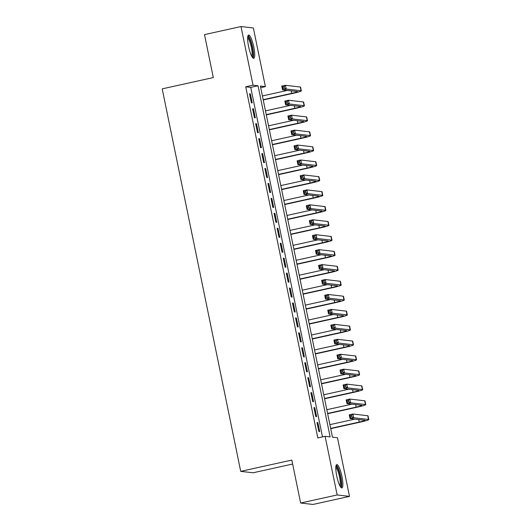 <?xml version="1.0" encoding="UTF-8"?>
<svg xmlns="http://www.w3.org/2000/svg" width="531" height="531" viewBox="0 0 531 531"><rect width="100%" height="100%" fill="white"/><g stroke="black" fill="none" stroke-linecap="round" stroke-linejoin="round"><path stroke-width="0.8" d="M336.734 475.949A11.928 2.482 -102.5 0 1 336.767 464.605A11.928 2.482 -102.5 0 1 341.944 476.546A11.928 2.482 -102.5 0 1 341.911 487.896A11.928 2.482 -102.5 0 1 336.734 475.949M248.561 46.383A11.928 2.482 -102.5 0 1 248.588 35.039A11.928 2.482 -102.5 0 1 253.772 46.987A11.928 2.482 -102.5 0 1 253.738 58.33A11.928 2.482 -102.5 0 1 248.561 46.383M292.641 464.041L253.068 472.782L240.716 471.362L162.201 88.863L213.309 77.572L204.495 34.615L241.001 26.55L253.353 27.977L265.394 86.619L260.382 86.042L332.459 437.166L337.47 437.743L349.504 496.385L337.152 494.958L325.111 436.316L330.123 436.894L258.046 85.77L253.035 85.192L241.001 26.55M260.714 87.655L265.394 86.619M337.152 494.958L300.646 503.023L312.998 504.45L349.504 496.385M317.014 422.517L318.852 431.484L319.689 431.584L317.843 422.616L317.014 422.517M313.94 407.576L315.786 416.543L316.622 416.636L314.777 407.675L313.94 407.576M310.874 392.635L312.719 401.602L313.549 401.695L311.71 392.734L310.874 392.635M307.807 377.694L309.653 386.661L310.482 386.754L308.644 377.793L307.807 377.694M304.741 362.753L306.586 371.72L307.416 371.813L305.577 362.852L304.741 362.753M301.674 347.812L303.513 356.779L304.349 356.872L302.511 347.911L301.674 347.812M298.608 332.871L300.446 341.838L301.283 341.931L299.444 332.97L298.608 332.871M295.541 317.93L297.38 326.897L298.216 326.99L296.378 318.029L295.541 317.93M292.475 302.989L294.313 311.956L295.15 312.049L293.311 303.088L292.475 302.989M289.408 288.048L291.247 297.015L292.083 297.108L290.245 288.141L289.408 288.048M286.342 273.107L288.18 282.074L289.017 282.167L287.178 273.2L286.342 273.107M283.275 258.166L285.114 267.133L285.95 267.226L284.112 258.258L283.275 258.166M280.209 243.225L282.047 252.185L282.884 252.285L281.038 243.317L280.209 243.225M277.142 228.284L278.981 237.244L279.817 237.344L277.972 228.376L277.142 228.284M274.076 213.343L275.914 222.303L276.751 222.403L274.905 213.435L274.076 213.343M271.002 198.402L272.848 207.362L273.677 207.462L271.839 198.494L271.002 198.402M267.936 183.46L269.781 192.421L270.611 192.521L268.772 183.553L267.936 183.46M264.869 168.519L266.715 177.48L267.544 177.58L265.706 168.612L264.869 168.519M261.803 153.578L263.641 162.539L264.478 162.639L262.639 153.671L261.803 153.578M258.736 138.637L260.575 147.598L261.411 147.698L259.573 138.73L258.736 138.637M255.67 123.69L257.508 132.657L258.345 132.757L256.506 123.789L255.67 123.69M252.603 108.749L254.442 117.716L255.278 117.816L253.44 108.848L252.603 108.749M322.49 436.894L250.745 87.383L245.734 86.805L317.81 437.929L325.111 436.316M249.537 93.808L251.375 102.775L252.212 102.875L250.373 93.907L249.537 93.808M300.646 503.023L291.824 460.072L240.716 471.362M245.734 86.805L253.035 85.192M250.745 87.383L258.046 85.77M249.59 94.08L250.373 93.907M252.656 109.021L253.44 108.848M255.723 123.962L256.506 123.789M258.789 138.903L259.573 138.73M261.863 153.844L262.639 153.671M264.929 168.785L265.706 168.612M267.996 183.726L268.772 183.553M271.062 198.667L271.839 198.494M274.129 213.608L274.905 213.435M277.195 228.549L277.972 228.376M280.262 243.49L281.038 243.317M283.328 258.431L284.112 258.258M286.395 273.372L287.178 273.2M289.461 288.313L290.245 288.141M292.528 303.254L293.311 303.088M295.594 318.202L296.378 318.029M298.661 333.143L299.444 332.97M301.727 348.084L302.511 347.911M304.801 363.025L305.577 362.852M307.867 377.966L308.644 377.793M310.934 392.907L311.71 392.734M314 407.848L314.777 407.675M317.067 422.789L317.843 422.616M263.184 99.682L291.765 93.363A7.646 0.538 168.4 0 0 297.579 91.637A7.646 0.538 168.4 0 0 297.393 91.558L282.552 89.845L281.782 86.115L285.432 85.305L286.202 89.042L301.044 90.755A11.47 0.803 -11.6 0 1 301.329 90.867A11.47 0.803 -11.6 0 1 292.594 93.463L263.237 99.947M262.414 95.945L287.45 90.416M284.131 86.619L282.671 86.945L282.983 88.438L284.443 88.113L284.131 86.619L285.432 85.305L300.28 87.018A11.47 0.803 -11.6 0 1 300.559 87.13L301.329 90.867M284.443 88.113L286.202 89.042L282.552 89.845L282.983 88.438M282.671 86.945L281.782 86.115M247.718 36.878A10.321 2.151 -102.5 0 1 252.252 47.206A10.321 2.151 -102.5 0 1 252.172 57.029M251.681 56.153A9.558 1.991 77.5 0 0 251.355 47.345A9.558 1.991 77.5 0 0 247.638 37.88M253.035 58.085A11.848 2.469 77.5 0 0 252.583 47.239A11.848 2.469 77.5 0 0 248.057 35.557M335.897 466.444A10.321 2.151 -102.5 0 1 339.687 473.685A10.321 2.151 -102.5 0 1 341.094 485.374A10.321 2.151 -102.5 0 1 340.351 486.595M339.853 485.719A9.558 1.991 77.5 0 0 340.145 484.876A9.558 1.991 77.5 0 0 339.117 475.086A9.558 1.991 77.5 0 0 335.818 467.446M341.214 487.65A11.848 2.469 77.5 0 0 341.526 486.681A11.848 2.469 77.5 0 0 340.285 474.701A11.848 2.469 77.5 0 0 336.236 465.123M266.25 114.623L294.831 108.304A7.646 0.538 168.4 0 0 300.646 106.578A7.646 0.538 168.4 0 0 300.46 106.499L285.618 104.793L284.848 101.056L288.499 100.246L289.269 103.983L304.11 105.696A11.47 0.803 -11.6 0 1 304.396 105.808A11.47 0.803 -11.6 0 1 295.667 108.404L266.303 114.888M265.48 110.886L290.517 105.357M287.205 101.56L285.744 101.886L286.05 103.379L287.51 103.054L287.205 101.56L288.499 100.246L303.347 101.959A11.47 0.803 -11.6 0 1 303.626 102.071L304.396 105.808M287.51 103.054L289.269 103.983L285.618 104.793L286.05 103.379M285.744 101.886L284.848 101.056M269.317 129.564L297.898 123.245A7.646 0.538 168.4 0 0 303.719 121.519A7.646 0.538 168.4 0 0 303.526 121.44L288.685 119.734L287.915 115.997L291.565 115.187L292.335 118.924L307.177 120.637A11.47 0.803 -11.6 0 1 307.462 120.749A11.47 0.803 -11.6 0 1 298.734 123.345L269.37 129.829M268.553 125.827L293.583 120.298M290.271 116.501L288.811 116.827L289.116 118.32L290.576 117.995L290.271 116.501L291.565 115.187L306.414 116.9A11.47 0.803 -11.6 0 1 306.692 117.012L307.462 120.749M290.576 117.995L292.335 118.924L288.685 119.734L289.116 118.32M288.811 116.827L287.915 115.997M272.383 144.505L300.964 138.186A7.646 0.538 168.4 0 0 306.785 136.46A7.646 0.538 168.4 0 0 306.593 136.381L291.751 134.675L290.981 130.938L294.632 130.128L295.402 133.865L310.243 135.578A11.47 0.803 -11.6 0 1 310.529 135.69A11.47 0.803 -11.6 0 1 301.8 138.286L272.436 144.771M271.62 140.768L296.65 135.239M293.338 131.442L291.877 131.768L292.183 133.261L293.643 132.936L293.338 131.442L294.632 130.128L309.48 131.841A11.47 0.803 -11.6 0 1 309.759 131.953L310.529 135.69M293.643 132.936L295.402 133.865L291.751 134.675L292.183 133.261M291.877 131.768L290.981 130.938M275.45 159.446L304.031 153.127A7.646 0.538 168.4 0 0 309.852 151.401A7.646 0.538 168.4 0 0 309.659 151.322L294.818 149.616L294.055 145.879L297.705 145.069L298.468 148.806L313.31 150.519A11.47 0.803 -11.6 0 1 313.595 150.631A11.47 0.803 -11.6 0 1 304.867 153.227L275.503 159.712M274.686 155.709L299.716 150.18M296.404 146.383L294.944 146.709L295.249 148.202L296.71 147.877L296.404 146.383L297.705 145.069L312.547 146.782A11.47 0.803 -11.6 0 1 312.825 146.895L313.595 150.631M296.71 147.877L298.468 148.806L294.818 149.616L295.249 148.202M294.944 146.709L294.055 145.879M278.516 174.387L307.097 168.075A7.646 0.538 168.4 0 0 312.918 166.342A7.646 0.538 168.4 0 0 312.726 166.269L297.884 164.557L297.121 160.82L300.772 160.01L301.535 163.747L316.376 165.46A11.47 0.803 -11.6 0 1 316.662 165.572A11.47 0.803 -11.6 0 1 307.934 168.168L278.576 174.653M277.753 170.65L302.783 165.121M299.471 161.324L298.01 161.65L298.316 163.143L299.776 162.818L299.471 161.324L300.772 160.01L315.613 161.723A11.47 0.803 -11.6 0 1 315.892 161.836L316.662 165.572M299.776 162.818L301.535 163.747L297.884 164.557L298.316 163.143M298.01 161.65L297.121 160.82M281.583 189.328L310.164 183.016A7.646 0.538 168.4 0 0 315.985 181.283A7.646 0.538 168.4 0 0 315.799 181.21L300.951 179.498L300.188 175.761L303.838 174.958L304.602 178.688L319.45 180.401A11.47 0.803 -11.6 0 1 319.728 180.513A11.47 0.803 -11.6 0 1 311 183.109L281.642 189.594M280.819 185.591L305.849 180.062M302.537 176.265L301.077 176.591L301.382 178.084L302.843 177.759L302.537 176.265L303.838 174.958L318.68 176.664A11.47 0.803 -11.6 0 1 318.958 176.777L319.728 180.513M302.843 177.759L304.602 178.688L300.951 179.498L301.382 178.084M301.077 176.591L300.188 175.761M284.649 204.269L313.23 197.957A7.646 0.538 168.4 0 0 319.051 196.224A7.646 0.538 168.4 0 0 318.865 196.151L304.017 194.439L303.254 190.702L306.905 189.899L307.668 193.629L322.516 195.342A11.47 0.803 -11.6 0 1 322.795 195.454A11.47 0.803 -11.6 0 1 314.067 198.05L284.709 204.535M283.886 200.532L308.916 195.003M305.604 191.206L304.144 191.532L304.449 193.025L305.909 192.7L305.604 191.206L306.905 189.899L321.746 191.605A11.47 0.803 -11.6 0 1 322.032 191.718L322.795 195.454M305.909 192.7L307.668 193.629L304.017 194.439L304.449 193.025M304.144 191.532L303.254 190.702M287.716 219.21L316.297 212.898A7.646 0.538 168.4 0 0 322.118 211.165A7.646 0.538 168.4 0 0 321.932 211.092L307.084 209.38L306.321 205.643L309.971 204.84L310.735 208.57L325.583 210.283A11.47 0.803 -11.6 0 1 325.861 210.395A11.47 0.803 -11.6 0 1 317.133 212.991L287.775 219.476M286.952 215.473L311.982 209.944M308.67 206.147L307.21 206.473L307.515 207.966L308.976 207.641L308.67 206.147L309.971 204.84L324.813 206.546A11.47 0.803 -11.6 0 1 325.098 206.659L325.861 210.395M308.976 207.641L310.735 208.57L307.084 209.38L307.515 207.966M307.21 206.473L306.321 205.643M290.789 234.151L319.363 227.839A7.646 0.538 168.4 0 0 325.184 226.106A7.646 0.538 168.4 0 0 324.999 226.033L310.15 224.321L309.387 220.584L313.038 219.781L313.801 223.511L328.649 225.224A11.47 0.803 -11.6 0 1 328.928 225.336A11.47 0.803 -11.6 0 1 320.2 227.932L290.842 234.417M290.019 230.414L315.049 224.885M311.737 221.088L310.277 221.414L310.582 222.907L312.042 222.582L311.737 221.088L313.038 219.781L327.879 221.487A11.47 0.803 -11.6 0 1 328.165 221.606L328.928 225.336M312.042 222.582L313.801 223.511L310.15 224.321L310.582 222.907M310.277 221.414L309.387 220.584M293.855 249.092L322.43 242.78A7.646 0.538 168.4 0 0 328.251 241.047A7.646 0.538 168.4 0 0 328.065 240.974L313.217 239.262L312.454 235.525L316.104 234.722L316.868 238.452L331.716 240.165A11.47 0.803 -11.6 0 1 331.994 240.277A11.47 0.803 -11.6 0 1 323.266 242.873L293.909 249.358M293.085 245.355L318.122 239.826M314.803 236.029L313.343 236.355L313.648 237.848L315.109 237.53L314.803 236.029L316.104 234.722L330.946 236.428A11.47 0.803 -11.6 0 1 331.231 236.547L331.994 240.277M315.109 237.53L316.868 238.452L313.217 239.262L313.648 237.848M313.343 236.355L312.454 235.525M296.922 264.033L325.496 257.721A7.646 0.538 168.4 0 0 331.317 255.988A7.646 0.538 168.4 0 0 331.132 255.915L316.29 254.203L315.52 250.466L319.171 249.663L319.941 253.393L334.782 255.106A11.47 0.803 -11.6 0 1 335.061 255.219A11.47 0.803 -11.6 0 1 326.333 257.814L296.975 264.305M296.152 260.296L321.189 254.767M317.87 250.971L316.41 251.296L316.715 252.789L318.182 252.471L317.87 250.971L319.171 249.663L334.012 251.375A11.47 0.803 -11.6 0 1 334.298 251.488L335.061 255.219M318.182 252.471L319.941 253.393L316.29 254.203L316.715 252.789M316.41 251.296L315.52 250.466M299.988 278.974L328.57 272.662A7.646 0.538 168.4 0 0 334.384 270.929A7.646 0.538 168.4 0 0 334.198 270.856L319.357 269.144L318.587 265.407L322.237 264.604L323.007 268.341L337.849 270.047A11.47 0.803 -11.6 0 1 338.128 270.16A11.47 0.803 -11.6 0 1 329.399 272.755L300.042 279.246M299.219 275.237L324.255 269.708M320.936 265.918L319.476 266.237L319.788 267.73L321.248 267.412L320.936 265.918L322.237 264.604L337.079 266.316A11.47 0.803 -11.6 0 1 337.364 266.429L338.128 270.16M321.248 267.412L323.007 268.341L319.357 269.144L319.788 267.73M319.476 266.237L318.587 265.407M303.055 293.915L331.636 287.603A7.646 0.538 168.4 0 0 337.45 285.87A7.646 0.538 168.4 0 0 337.265 285.797L322.423 284.085L321.653 280.348L325.304 279.545L326.074 283.282L340.915 284.988A11.47 0.803 -11.6 0 1 341.194 285.101A11.47 0.803 -11.6 0 1 332.466 287.696L303.108 294.187M302.285 290.178L327.322 284.649M324.003 280.859L322.543 281.178L322.855 282.671L324.315 282.353L324.003 280.859L325.304 279.545L340.152 281.257A11.47 0.803 -11.6 0 1 340.431 281.37L341.194 285.101M324.315 282.353L326.074 283.282L322.423 284.085L322.855 282.671M322.543 281.178L321.653 280.348M306.121 308.856L334.703 302.544A7.646 0.538 168.4 0 0 340.517 300.811A7.646 0.538 168.4 0 0 340.331 300.738L325.49 299.026L324.72 295.289L328.37 294.486L329.14 298.223L343.982 299.929A11.47 0.803 -11.6 0 1 344.267 300.048A11.47 0.803 -11.6 0 1 335.532 302.637L306.175 309.128M305.352 305.119L330.388 299.59M327.076 295.8L325.616 296.119L325.921 297.612L327.381 297.294L327.076 295.8L328.37 294.486L343.218 296.198A11.47 0.803 -11.6 0 1 343.497 296.311L344.267 300.048M327.381 297.294L329.14 298.223L325.49 299.026L325.921 297.612M325.616 296.119L324.72 295.289M309.188 323.797L337.769 317.485A7.646 0.538 168.4 0 0 343.584 315.753A7.646 0.538 168.4 0 0 343.398 315.68L328.556 313.967L327.786 310.23L331.437 309.427L332.207 313.164L347.048 314.87A11.47 0.803 -11.6 0 1 347.334 314.989A11.47 0.803 -11.6 0 1 338.605 317.578L309.241 324.069M308.418 320.06L333.455 314.531M330.143 310.741L328.682 311.06L328.988 312.553L330.448 312.235L330.143 310.741L331.437 309.427L346.285 311.139A11.47 0.803 -11.6 0 1 346.564 311.252L347.334 314.989M330.448 312.235L332.207 313.164L328.556 313.967L328.988 312.553M328.682 311.06L327.786 310.23M312.255 338.738L340.836 332.426A7.646 0.538 168.4 0 0 346.657 330.694A7.646 0.538 168.4 0 0 346.464 330.621L331.623 328.908L330.853 325.171L334.503 324.368L335.273 328.105L350.115 329.817A11.47 0.803 -11.6 0 1 350.4 329.93A11.47 0.803 -11.6 0 1 341.672 332.525L312.308 339.01M311.491 335.008L336.521 329.472M333.209 325.682L331.749 326.001L332.054 327.494L333.514 327.176L333.209 325.682L334.503 324.368L349.352 326.08A11.47 0.803 -11.6 0 1 349.63 326.193L350.4 329.93M333.514 327.176L335.273 328.105L331.623 328.908L332.054 327.494M331.749 326.001L330.853 325.171M315.321 353.679L343.902 347.367A7.646 0.538 168.4 0 0 349.723 345.635A7.646 0.538 168.4 0 0 349.531 345.562L334.689 343.849L333.919 340.119L337.57 339.309L338.34 343.046L353.181 344.758A11.47 0.803 -11.6 0 1 353.467 344.871A11.47 0.803 -11.6 0 1 344.738 347.466L315.374 353.951M314.558 349.949L339.588 344.413M336.276 340.623L334.815 340.942L335.121 342.435L336.581 342.117L336.276 340.623L337.57 339.309L352.418 341.021A11.47 0.803 -11.6 0 1 352.697 341.134L353.467 344.871M336.581 342.117L338.34 343.046L334.689 343.849L335.121 342.435M334.815 340.942L333.919 340.119M318.388 368.62L346.969 362.308A7.646 0.538 168.4 0 0 352.79 360.582A7.646 0.538 168.4 0 0 352.597 360.503L337.756 358.79L336.993 355.06L340.643 354.25L341.406 357.987L356.248 359.699A11.47 0.803 -11.6 0 1 356.533 359.812A11.47 0.803 -11.6 0 1 347.805 362.407L318.447 368.892M317.624 364.89L342.654 359.354M339.342 355.564L337.882 355.883L338.187 357.383L339.648 357.058L339.342 355.564L340.643 354.25L355.485 355.962A11.47 0.803 -11.6 0 1 355.763 356.075L356.533 359.812M339.648 357.058L341.406 357.987L337.756 358.79L338.187 357.383M337.882 355.883L336.993 355.06M321.454 383.561L350.035 377.249A7.646 0.538 168.4 0 0 355.856 375.523A7.646 0.538 168.4 0 0 355.67 375.444L340.822 373.731L340.059 370.001L343.71 369.191L344.473 372.928L359.321 374.64A11.47 0.803 -11.6 0 1 359.6 374.753A11.47 0.803 -11.6 0 1 350.872 377.349L321.514 383.833M320.691 379.831L345.721 374.295M342.409 370.505L340.948 370.824L341.254 372.324L342.714 371.999L342.409 370.505L343.71 369.191L358.551 370.903A11.47 0.803 -11.6 0 1 358.83 371.016L359.6 374.753M342.714 371.999L344.473 372.928L340.822 373.731L341.254 372.324M340.948 370.824L340.059 370.001M324.521 398.502L353.102 392.19A7.646 0.538 168.4 0 0 358.923 390.464A7.646 0.538 168.4 0 0 358.737 390.385L343.889 388.672L343.126 384.942L346.776 384.132L347.539 387.869L362.388 389.581A11.47 0.803 -11.6 0 1 362.666 389.694A11.47 0.803 -11.6 0 1 353.938 392.29L324.58 398.774M323.757 394.772L348.787 389.243M345.475 385.446L344.015 385.772L344.32 387.265L345.781 386.94L345.475 385.446L346.776 384.132L361.618 385.845A11.47 0.803 -11.6 0 1 361.896 385.957L362.666 389.694M345.781 386.94L347.539 387.869L343.889 388.672L344.32 387.265M344.015 385.772L343.126 384.942M327.587 413.45L356.168 407.131A7.646 0.538 168.4 0 0 361.989 405.405A7.646 0.538 168.4 0 0 361.803 405.326L346.955 403.613L346.192 399.883L349.843 399.073L350.606 402.81L365.454 404.522A11.47 0.803 -11.6 0 1 365.733 404.635A11.47 0.803 -11.6 0 1 357.005 407.231L327.647 413.715M326.824 409.713L351.854 404.184M348.542 400.387L347.082 400.713L347.387 402.206L348.847 401.881L348.542 400.387L349.843 399.073L364.684 400.786A11.47 0.803 -11.6 0 1 364.97 400.898L365.733 404.635M348.847 401.881L350.606 402.81L346.955 403.613L347.387 402.206M347.082 400.713L346.192 399.883M330.654 428.391L359.235 422.072A7.646 0.538 168.4 0 0 365.056 420.346A7.646 0.538 168.4 0 0 364.87 420.267L350.022 418.561L349.259 414.824L352.909 414.014L353.673 417.751L368.521 419.463A11.47 0.803 -11.6 0 1 368.799 419.576A11.47 0.803 -11.6 0 1 360.071 422.172L330.713 428.656M329.89 424.654L354.92 419.125M351.608 415.328L350.148 415.654L350.453 417.147L351.914 416.822L351.608 415.328L352.909 414.014L367.751 415.727A11.47 0.803 -11.6 0 1 368.036 415.839L368.799 419.576M351.914 416.822L353.673 417.751L350.022 418.561L350.453 417.147M350.148 415.654L349.259 414.824M291.247 90.854L291.765 93.363M300.28 87.018L301.044 90.755M294.313 105.795L294.831 108.304M303.347 101.959L304.11 105.696M297.38 120.736L297.898 123.245M306.414 116.9L307.177 120.637M300.446 135.677L300.964 138.186M309.48 131.841L310.243 135.578M303.513 150.618L304.031 153.127M312.547 146.782L313.31 150.519M306.579 165.559L307.097 168.075M315.613 161.723L316.376 165.46M309.646 180.5L310.164 183.016M318.68 176.664L319.45 180.401M312.713 195.441L313.23 197.957M321.746 191.605L322.516 195.342M315.779 210.382L316.297 212.898M324.813 206.546L325.583 210.283M318.852 225.323L319.363 227.839M327.879 221.487L328.649 225.224M321.919 240.264L322.43 242.78M330.946 236.428L331.716 240.165M324.985 255.205L325.496 257.721M334.012 251.375L334.782 255.106M328.052 270.146L328.57 272.662M337.079 266.316L337.849 270.047M331.118 285.087L331.636 287.603M340.152 281.257L340.915 284.988M334.185 300.028L334.703 302.544M343.218 296.198L343.982 299.929M337.251 314.969L337.769 317.485M346.285 311.139L347.048 314.87M340.318 329.91L340.836 332.426M349.352 326.08L350.115 329.817M343.384 344.851L343.902 347.367M352.418 341.021L353.181 344.758M346.451 359.792L346.969 362.308M355.485 355.962L356.248 359.699M349.517 374.733L350.035 377.249M358.551 370.903L359.321 374.64M352.584 389.674L353.102 392.19M361.618 385.845L362.388 389.581M355.651 404.615L356.168 407.131M364.684 400.786L365.454 404.522M358.724 419.563L359.235 422.072M367.751 415.727L368.521 419.463"/></g></svg>
